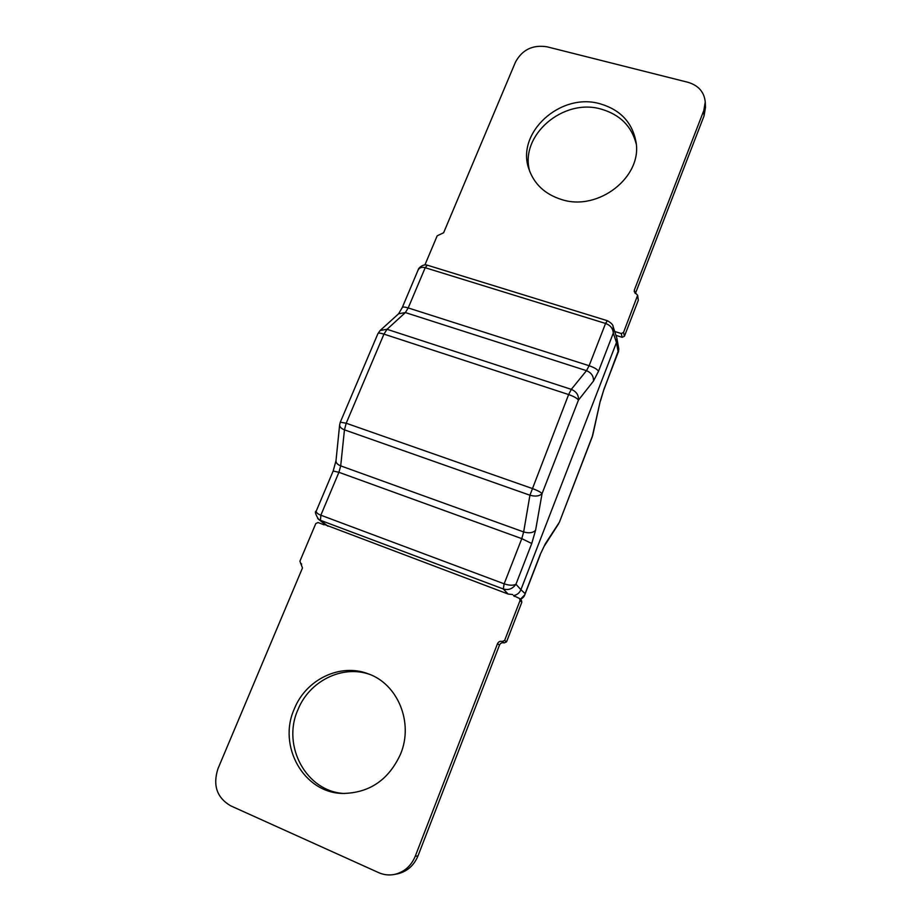 <?xml version="1.0" encoding="UTF-8"?>
<svg xmlns="http://www.w3.org/2000/svg" width="921" height="921" viewBox="0 0 921 921"><rect width="100%" height="100%" fill="white"/><g stroke="black" fill="none" stroke-linecap="round" stroke-linejoin="round"><path stroke-width="1.38" d="M618.475 351.926L618.751 348.645M333.172 471.011L316.283 510.982C316.007 512.502 317.526 513.906 320.842 515.207L504.155 583.822L521.781 538.635L531.739 543.517L515.956 584.236C512.594 588.887 508.38 590.465 503.303 588.98L504.155 583.822C509.232 585.537 513.158 585.675 515.956 584.236L520.918 589.705L616.46 342.543L616.886 338.26L613.167 326.759L613.305 333.103C612.96 328.452 610.381 325.228 605.558 323.455L589.118 365.729L408.21 307.936L405.367 312.576L387.039 329.304L380.177 330.466L377.932 333.609C378.473 332.861 380.477 333.034 383.953 334.116L387.039 329.304L571.308 389.364L586.481 370.668C591.489 372.809 593.803 376.309 593.4 381.179L578.434 400.128C578.814 395.167 576.431 391.575 571.308 389.364L568.625 394.556C573.933 396.433 577.202 398.286 578.434 400.128L542.066 493.598L535.596 530.231C533.029 532.902 529.057 533.478 523.658 531.947L529.932 495.222C535.435 496.741 539.476 496.2 542.066 493.598C540.673 492.102 537.3 490.363 531.947 488.383L346.204 423.234L340.31 422.186L339.642 424.823C339.596 426.884 341.196 428.553 344.454 429.842L340.701 465.876C337.512 464.587 335.935 462.883 335.992 460.776L333.172 471.011L338.916 472.3L521.781 538.635L523.658 531.947L340.701 465.876L338.916 472.3L320.842 515.207L320.439 520.307L320.888 515.23M520.4 599.295L524.832 594.736M540.19 554.546L545.313 543.816L540.19 554.546L525.108 593.642L520.918 589.705C519.49 593.009 517.026 594.966 513.515 595.588L519.628 598.535L521.424 600.296L521.827 602.242L506.562 641.833L504.213 642.904C502.083 642.328 500.506 643.042 499.493 645.068L418.007 855.874C413.84 865.752 406.84 871.784 396.997 873.971L394.061 874.513C403.985 872.314 411.042 866.224 415.244 856.265L497.513 643.675C498.537 641.638 500.115 640.912 502.256 641.5L504.639 640.417L520.043 600.515L519.628 598.535M514.448 596.428L513.515 595.588M545.313 543.816L559.438 522.138L592.341 436.266L600.17 401.533L592.698 435.426M614.721 331.491L621.261 333.517L623.54 332.446L637.631 295.284L638.334 300.2L624.426 336.234L622.17 337.305L616.011 335.382M637.631 295.284L634.235 291.658L634.385 289.942L703.817 110.52L705.244 101.989L705.486 107.4L704.058 115.873L635.398 293.511M636.227 144.033C631.725 126.315 620.121 114.699 601.425 109.196C563.019 97.58 518.949 135.894 529.84 171.663M705.244 101.989C704.231 92.008 698.475 85.457 687.999 82.303L547.005 46.798C532.706 44.588 522.195 49.699 515.472 62.11L443.634 232.737L437.187 235.822L424.915 264.914M561.718 199.581C545.174 194.4 534.272 184.292 528.988 169.268C515.495 132.946 560.601 91.835 600.4 103.889C620.293 109.818 632.128 122.343 635.916 141.466C642.904 176.728 598.42 211.623 561.718 199.581M344.35 793.499C306.29 791.807 281.653 745.768 297.874 709.872C309.26 680.987 342.324 664.594 369.735 674.414M324.572 524.049L324.227 524.866L318.021 522.529L315.788 523.577L299.912 561.211L302.479 567.958L217.978 768.667C212.647 785.256 216.838 797.621 230.572 805.771L378.704 872.659C383.631 874.835 388.754 875.457 394.061 874.513M325.689 524.947L508.185 594.068L512.64 594.54M294.26 709.043C305.956 679.33 340.367 662.867 368.227 673.827C397.642 683.9 413.782 722.386 400.623 753.931C388.789 779.88 369.482 793.05 342.693 793.453C303.585 792.946 277.555 745.826 294.26 709.043M320.312 520.261L317.664 518.5M612.949 326.149L613.167 326.759C613.202 324.952 611.291 322.926 607.434 320.727L605.558 323.455L425.203 267.712C421.887 266.768 419.516 267.562 418.088 270.083L418.076 270.118M503.303 588.98L504.098 583.799M380.177 330.466L398.62 313.762L405.367 312.576L586.481 370.668L589.118 365.729C594.264 367.525 597.395 369.367 598.512 371.255L613.305 333.103L616.46 342.543L618.221 352.202L604.061 388.927L600.17 401.533M427.379 265.213L427.321 265.19C423.096 263.59 417.961 268.483 418.215 269.818M427.309 265.19L425.203 267.712L408.21 307.936C404.791 306.9 402.799 306.785 402.235 307.602L398.62 313.762M425.249 267.723L427.332 265.19M607.365 320.727L605.5 323.444M600.538 400.716L604.061 388.927M703.817 110.52L704.058 115.873M635.018 293.177L634.385 289.942M637.551 296.136L638.334 300.2M624.426 336.234L623.54 332.446M621.261 333.517L622.17 337.305M300.764 563.456L301.547 563.905M508.185 594.068L503.165 588.922L320.439 520.307L327.957 526.259M531.739 543.517L535.596 530.231M593.4 381.179L598.512 371.255M344.454 429.842L346.204 423.234L383.953 334.116L568.625 394.556L529.932 495.222L344.454 429.842M520.043 600.515L521.827 602.242M506.562 641.833L504.639 640.417M504.213 642.904L502.256 641.5M497.513 643.675L499.493 645.068M418.007 855.874L415.244 856.265M618.774 348.737L616.886 338.272M520.469 599.352C522.794 598.155 524.268 596.555 524.901 594.54L540.247 554.776M544.564 545.658L558.644 523.704M559.438 522.138L592.341 436.612M604.049 389.341L618.843 349.381M300.568 563.364L301.628 563.963M325.884 525.097L318.378 519.156M316.237 511.097C314.648 511.374 315.385 514.079 318.47 519.225M335.992 460.776L339.642 424.823M340.31 422.186L377.932 333.609M402.235 307.602L418.088 270.083M607.423 320.727L427.459 265.225"/></g></svg>
